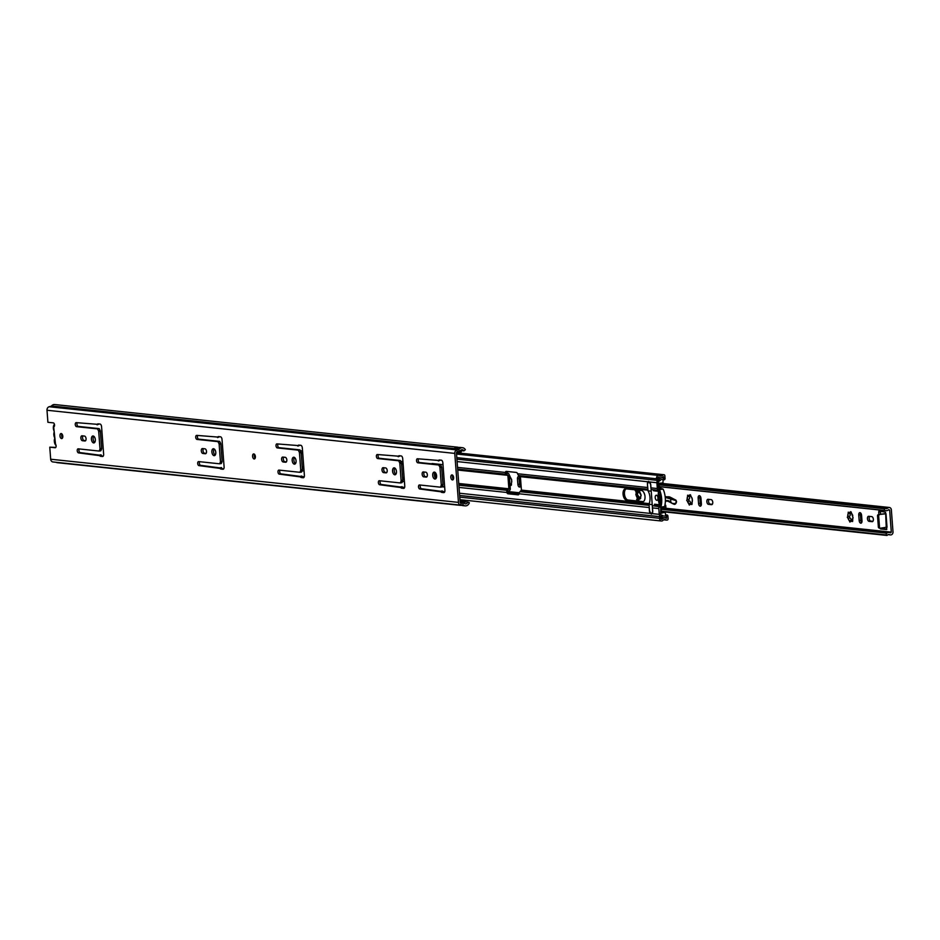 <?xml version="1.0" encoding="UTF-8"?>
<svg xmlns="http://www.w3.org/2000/svg" width="940" height="940" viewBox="0 0 940 940"><rect width="100%" height="100%" fill="white"/><g stroke="black" fill="none" stroke-linecap="round" stroke-linejoin="round"><path stroke-width="1.41" d="M255.139 458.297A2.55 1.387 81.2 0 1 254.517 454.337M254.176 458.967A2.55 1.387 81.2 0 1 252.59 456.476A2.55 1.387 81.2 0 1 253.6 453.938A2.55 1.387 81.2 0 1 253.8 453.926A2.55 1.387 81.2 0 1 255.375 456.417A2.55 1.387 81.2 0 1 254.376 458.967A2.55 1.387 81.2 0 1 254.176 458.967M94.705 442.423A3.502 1.915 81.2 0 1 93.177 439.485A3.502 1.915 81.2 0 1 93.742 436.219M93.648 442.916A3.502 1.915 81.2 0 1 91.462 439.497A3.502 1.915 81.2 0 1 92.849 435.984A3.502 1.915 81.2 0 1 93.119 435.984A3.502 1.915 81.2 0 1 95.304 439.403A3.502 1.915 81.2 0 1 93.918 442.916A3.502 1.915 81.2 0 1 93.648 442.916M215.154 455.172A3.502 1.915 81.2 0 1 213.638 452.234A3.502 1.915 81.2 0 1 214.203 448.968M214.097 455.677A3.502 1.915 81.2 0 1 211.911 452.246A3.502 1.915 81.2 0 1 213.298 448.733A3.502 1.915 81.2 0 1 213.568 448.733A3.502 1.915 81.2 0 1 215.754 452.152A3.502 1.915 81.2 0 1 214.367 455.665A3.502 1.915 81.2 0 1 214.097 455.677M295.454 463.667A3.502 1.915 81.2 0 1 293.938 460.729A3.502 1.915 81.2 0 1 294.502 457.474M294.396 464.172A3.502 1.915 81.2 0 1 292.211 460.741A3.502 1.915 81.2 0 1 293.597 457.24A3.502 1.915 81.2 0 1 293.879 457.228A3.502 1.915 81.2 0 1 296.053 460.659A3.502 1.915 81.2 0 1 294.666 464.16A3.502 1.915 81.2 0 1 294.396 464.172M395.834 474.289A3.502 1.915 81.2 0 1 394.306 471.351A3.502 1.915 81.2 0 1 394.87 468.096M394.777 474.794A3.502 1.915 81.2 0 1 392.591 471.363A3.502 1.915 81.2 0 1 393.978 467.862A3.502 1.915 81.2 0 1 394.248 467.85A3.502 1.915 81.2 0 1 396.433 471.281A3.502 1.915 81.2 0 1 395.047 474.794A3.502 1.915 81.2 0 1 394.777 474.794M435.984 478.542A3.502 1.915 81.2 0 1 434.456 475.605A3.502 1.915 81.2 0 1 435.02 472.338M434.926 479.048A3.502 1.915 81.2 0 1 432.741 475.616A3.502 1.915 81.2 0 1 434.127 472.103A3.502 1.915 81.2 0 1 434.397 472.103A3.502 1.915 81.2 0 1 436.583 475.534A3.502 1.915 81.2 0 1 435.197 479.036A3.502 1.915 81.2 0 1 434.926 479.048M62.534 437.911A2.55 1.387 81.2 0 1 61.923 433.951M61.582 438.581A2.55 1.387 81.2 0 1 59.996 436.101A2.55 1.387 81.2 0 1 60.994 433.552A2.55 1.387 81.2 0 1 61.194 433.54A2.55 1.387 81.2 0 1 62.78 436.031A2.55 1.387 81.2 0 1 61.782 438.581A2.55 1.387 81.2 0 1 61.582 438.581M453.374 479.282A2.55 1.387 81.2 0 1 452.763 475.323M452.422 479.952A2.55 1.387 81.2 0 1 450.836 477.461A2.55 1.387 81.2 0 1 451.835 474.923A2.55 1.387 81.2 0 1 452.034 474.912A2.55 1.387 81.2 0 1 453.62 477.403A2.55 1.387 81.2 0 1 452.622 479.952A2.55 1.387 81.2 0 1 452.422 479.952M461.188 499.822A2.256 1.868 96 0 0 460.87 499.845L460.224 499.939A2.256 1.868 96 0 0 459.989 499.998A2.268 1.88 -84 0 1 460.283 499.939L462.668 500.197A1.246 0.681 81.2 0 1 462.727 500.209L463.385 500.103A2.256 1.868 -84 0 1 465.394 501.796M464.113 503.276A2.773 2.303 -84 0 0 465.277 501.784L467.791 502.054A2.773 2.303 -84 0 1 464.407 503.452A3.173 2.632 96 0 0 462.962 503.018L461.023 502.736A2.256 1.868 -84 0 1 462.727 500.209M461.54 450.636A2.256 1.868 -84 0 1 459.836 452.845L459.178 452.939A2.256 1.868 -84 0 1 457.357 451.87M85.634 440.637L84.118 440.472A2.491 1.351 81.2 0 1 82.673 438.616A2.491 1.351 81.2 0 1 82.99 435.902M99.158 451.059L99.887 449.379A1.128 0.611 -98.8 0 0 99.992 448.662L98.7 431.507A1.128 0.611 -98.8 0 0 98.489 430.743L97.49 428.887L76.551 426.666A2.033 1.105 81.2 0 1 75.282 424.68A2.033 1.105 81.2 0 1 76.093 422.647A2.033 1.105 81.2 0 1 76.246 422.636L97.361 424.316A1.927 1.046 81.2 0 1 97.913 423.846A1.927 1.046 81.2 0 1 98.066 423.846L100.004 424.046A2.491 1.351 81.2 0 1 101.567 426.666L103.635 454.196A2.491 1.351 81.2 0 1 102.636 456.511A2.491 1.351 81.2 0 1 102.448 456.511L100.51 456.311A1.927 1.046 81.2 0 1 99.71 455.665L78.525 452.88A2.033 1.105 81.2 0 1 77.256 450.883A2.033 1.105 81.2 0 1 78.055 448.85A2.033 1.105 81.2 0 1 78.22 448.838L99.158 451.059L100.838 450.801L101.579 449.12A1.128 0.611 -98.8 0 0 101.673 448.404L100.38 431.237A1.128 0.611 -98.8 0 0 100.181 430.485L99.182 428.628L78.243 426.407A2.033 1.105 81.2 0 1 77.068 424.951A2.033 1.105 81.2 0 1 77.268 422.753M103.2 456.147L102.19 456.041A1.927 1.046 81.2 0 1 101.403 455.406L80.206 452.61A2.033 1.105 81.2 0 1 79.042 451.153A2.033 1.105 81.2 0 1 79.23 448.956M97.079 424.845L99.041 424.058A1.927 1.046 81.2 0 1 99.1 423.952M206.083 453.386L204.567 453.221A2.491 1.351 81.2 0 1 203.122 451.365A2.491 1.351 81.2 0 1 203.439 448.662M219.608 463.808L220.336 462.128A1.128 0.611 -98.8 0 0 220.442 461.411L219.149 444.256A1.128 0.611 -98.8 0 0 218.938 443.504L217.939 441.636L197.001 439.427A2.033 1.105 81.2 0 1 195.732 437.429A2.033 1.105 81.2 0 1 196.542 435.396A2.033 1.105 81.2 0 1 196.695 435.385L217.81 437.065A1.927 1.046 81.2 0 1 218.362 436.595A1.927 1.046 81.2 0 1 218.515 436.595L220.454 436.795A2.491 1.351 81.2 0 1 222.016 439.415L224.096 466.945A2.491 1.351 81.2 0 1 223.097 469.26A2.491 1.351 81.2 0 1 222.898 469.26L220.959 469.06A1.927 1.046 81.2 0 1 220.16 468.426L198.975 465.629A2.033 1.105 81.2 0 1 197.706 463.632A2.033 1.105 81.2 0 1 198.516 461.599A2.033 1.105 81.2 0 1 198.669 461.587L219.608 463.808L221.3 463.549L222.028 461.869A1.128 0.611 -98.8 0 0 222.122 461.152L220.841 443.986A1.128 0.611 -98.8 0 0 220.63 443.234L219.631 441.377L198.692 439.156A2.033 1.105 81.2 0 1 197.529 437.699A2.033 1.105 81.2 0 1 197.717 435.502M223.65 468.896L222.651 468.79A1.927 1.046 81.2 0 1 221.852 468.155L200.655 465.359A2.033 1.105 81.2 0 1 199.492 463.902A2.033 1.105 81.2 0 1 199.68 461.704M217.54 437.594L219.49 436.806A1.927 1.046 81.2 0 1 219.549 436.701M286.383 461.881L284.867 461.728A2.491 1.351 81.2 0 1 283.422 459.86A2.491 1.351 81.2 0 1 283.751 457.157M299.907 472.303L300.636 470.635A1.128 0.611 -98.8 0 0 300.741 469.906L299.449 452.751A1.128 0.611 -98.8 0 0 299.237 451.999L298.238 450.143L277.3 447.922A2.033 1.105 81.2 0 1 276.031 445.936A2.033 1.105 81.2 0 1 276.842 443.892A2.033 1.105 81.2 0 1 277.006 443.892L298.109 445.572A1.927 1.046 81.2 0 1 298.662 445.102A1.927 1.046 81.2 0 1 298.814 445.09L300.753 445.302A2.491 1.351 81.2 0 1 302.328 447.91L304.396 475.44A2.491 1.351 81.2 0 1 303.397 477.755A2.491 1.351 81.2 0 1 303.197 477.755L301.258 477.555A1.927 1.046 81.2 0 1 300.459 476.921L279.274 474.124A2.033 1.105 81.2 0 1 278.005 472.139A2.033 1.105 81.2 0 1 278.816 470.094A2.033 1.105 81.2 0 1 278.969 470.094L299.907 472.303L301.599 472.045L302.328 470.364A1.128 0.611 -98.8 0 0 302.421 469.647L301.141 452.493A1.128 0.611 -98.8 0 0 300.929 451.74L299.93 449.872L278.992 447.663A2.033 1.105 81.2 0 1 277.829 446.195A2.033 1.105 81.2 0 1 278.017 443.997M303.949 477.403L302.95 477.297A1.927 1.046 81.2 0 1 302.151 476.662L280.966 473.866A2.033 1.105 81.2 0 1 279.791 472.397A2.033 1.105 81.2 0 1 279.991 470.2M297.839 446.101L299.789 445.313A1.927 1.046 81.2 0 1 299.86 445.207M386.763 472.503L385.247 472.35A2.491 1.351 81.2 0 1 383.802 470.482A2.491 1.351 81.2 0 1 384.119 467.779M400.287 482.937L401.016 481.257A1.128 0.611 -98.8 0 0 401.122 480.54L399.829 463.373A1.128 0.611 -98.8 0 0 399.618 462.621L398.619 460.764L377.68 458.544A2.033 1.105 81.2 0 1 376.411 456.558A2.033 1.105 81.2 0 1 377.222 454.514A2.033 1.105 81.2 0 1 377.375 454.514L398.478 456.194A1.927 1.046 81.2 0 1 399.042 455.724A1.927 1.046 81.2 0 1 399.195 455.724L401.133 455.923A2.491 1.351 81.2 0 1 402.696 458.532L404.764 486.062A2.491 1.351 81.2 0 1 403.765 488.377A2.491 1.351 81.2 0 1 403.577 488.389L401.639 488.177A1.927 1.046 81.2 0 1 400.839 487.543L379.654 484.746A2.033 1.105 81.2 0 1 378.385 482.761A2.033 1.105 81.2 0 1 379.184 480.716A2.033 1.105 81.2 0 1 379.349 480.716L400.287 482.937L401.968 482.666L402.708 480.998A1.128 0.611 -98.8 0 0 402.802 480.27L401.509 463.115A1.128 0.611 -98.8 0 0 401.298 462.363L400.299 460.506L379.372 458.285A2.033 1.105 81.2 0 1 378.197 456.828A2.033 1.105 81.2 0 1 378.385 454.619M404.329 488.024L403.319 487.919A1.927 1.046 81.2 0 1 402.531 487.284L381.335 484.488A2.033 1.105 81.2 0 1 380.171 483.031A2.033 1.105 81.2 0 1 380.359 480.822M398.207 456.723L400.17 455.935A1.927 1.046 81.2 0 1 400.228 455.829M426.913 476.756L425.397 476.603A2.491 1.351 81.2 0 1 423.952 474.735A2.491 1.351 81.2 0 1 424.269 472.033M440.437 487.179L441.166 485.51A1.128 0.611 -98.8 0 0 441.271 484.781L439.979 467.627A1.128 0.611 -98.8 0 0 439.767 466.875L438.769 465.006L417.83 462.797A2.033 1.105 81.2 0 1 416.561 460.8A2.033 1.105 81.2 0 1 417.372 458.767A2.033 1.105 81.2 0 1 417.524 458.767L438.628 460.447A1.927 1.046 81.2 0 1 439.191 459.977A1.927 1.046 81.2 0 1 439.344 459.966L441.283 460.177A2.491 1.351 81.2 0 1 442.846 462.786L444.914 490.316A2.491 1.351 81.2 0 1 443.915 492.63A2.491 1.351 81.2 0 1 443.727 492.63L441.788 492.431A1.927 1.046 81.2 0 1 440.989 491.796L419.804 489A2.033 1.105 81.2 0 1 418.535 487.002A2.033 1.105 81.2 0 1 419.334 484.97A2.033 1.105 81.2 0 1 419.498 484.97L440.437 487.179L442.117 486.92L442.858 485.24A1.128 0.611 -98.8 0 0 442.952 484.523L441.659 467.368A1.128 0.611 -98.8 0 0 441.447 466.616L440.449 464.748L419.522 462.539A2.033 1.105 81.2 0 1 418.347 461.07A2.033 1.105 81.2 0 1 418.547 458.873M444.479 492.278L443.469 492.172A1.927 1.046 81.2 0 1 442.681 491.538L421.484 488.741A2.033 1.105 81.2 0 1 420.321 487.272A2.033 1.105 81.2 0 1 420.509 485.075M438.357 460.964L440.32 460.189A1.927 1.046 81.2 0 1 440.378 460.083M467.791 502.054L469.354 502.759A4.806 3.995 -84 0 1 465.159 505.861A4.806 3.995 -84 0 1 463.479 505.203A1.128 0.94 96 0 0 462.962 505.05L462.962 503.018L461.082 503.112A1.128 0.94 -84 0 1 460.142 502.125L456.464 453.151A1.128 0.94 -84 0 1 457.24 451.905L459.084 451.423A3.173 2.632 96 0 0 460.424 450.542A2.773 2.303 -84 0 1 463.937 450.883L465.359 449.708A4.806 3.995 -84 0 0 462.515 447.71A4.806 3.995 -84 0 0 459.261 449.12A1.128 0.94 96 0 1 458.791 449.438L459.084 451.423M55.812 447.381L49.773 447.181L50.678 459.225L458.462 502.383L454.772 453.409A3.173 2.632 -84 0 1 456.934 449.919L458.791 449.438L51.007 406.268A1.128 0.94 96 0 0 51.489 405.963A4.806 3.995 -84 0 1 54.731 404.541L457.498 447.17A4.806 3.995 -84 0 1 458.72 447.546M461.411 505.215A4.806 3.995 -84 0 1 460.13 505.332L57.375 462.691A4.806 3.995 -84 0 1 56.106 462.304M53.31 461.975A3.173 2.632 -84 0 1 50.678 459.225M53.815 426.784L54.168 426.596A2.021 1.105 81.2 0 0 54.45 424.398A2.021 1.105 81.2 0 0 53.275 422.859L47.905 422.295L47 410.251A3.173 2.632 -84 0 1 49.162 406.75L51.007 406.268M461 450.048A2.773 2.303 -84 0 1 461.434 450.624L463.937 450.883M462.962 505.05L461.094 505.132A3.173 2.632 -84 0 1 458.462 502.383M461.258 505.132A4.806 3.995 96 0 0 462.645 505.591L465.159 505.861M460.13 505.332A4.806 3.995 -84 0 1 458.873 504.933M462.515 447.71L460.001 447.44A4.806 3.995 96 0 0 456.946 448.65L454.431 448.38A4.806 3.995 -84 0 1 457.498 447.17M82.062 435.808L84.506 436.066A2.491 1.351 81.2 0 1 86.057 438.498A2.491 1.351 81.2 0 1 85.07 440.989A2.491 1.351 81.2 0 1 84.882 440.989L82.438 440.731A2.491 1.351 81.2 0 1 80.887 438.298A2.491 1.351 81.2 0 1 81.862 435.808A2.491 1.351 81.2 0 1 82.062 435.808M202.511 448.556L204.955 448.815A2.491 1.351 81.2 0 1 206.506 451.247A2.491 1.351 81.2 0 1 205.531 453.738A2.491 1.351 81.2 0 1 205.331 453.75L202.887 453.48A2.491 1.351 81.2 0 1 201.336 451.047A2.491 1.351 81.2 0 1 202.323 448.568A2.491 1.351 81.2 0 1 202.511 448.556M282.811 457.063L285.267 457.322A2.491 1.351 81.2 0 1 286.806 459.754A2.491 1.351 81.2 0 1 285.83 462.245A2.491 1.351 81.2 0 1 285.631 462.245L283.187 461.987A2.491 1.351 81.2 0 1 281.636 459.554A2.491 1.351 81.2 0 1 282.623 457.063A2.491 1.351 81.2 0 1 282.811 457.063M383.191 467.685L385.635 467.944A2.491 1.351 81.2 0 1 387.186 470.376A2.491 1.351 81.2 0 1 386.199 472.867A2.491 1.351 81.2 0 1 386.011 472.867L383.555 472.609A2.491 1.351 81.2 0 1 382.016 470.176A2.491 1.351 81.2 0 1 382.991 467.685A2.491 1.351 81.2 0 1 383.191 467.685M423.341 471.927L425.785 472.186A2.491 1.351 81.2 0 1 427.336 474.63A2.491 1.351 81.2 0 1 426.349 477.109A2.491 1.351 81.2 0 1 426.161 477.12L423.717 476.862A2.491 1.351 81.2 0 1 422.166 474.43A2.491 1.351 81.2 0 1 423.141 471.939A2.491 1.351 81.2 0 1 423.341 471.927M53.662 426.795L55.495 444.138A2.021 1.105 81.2 0 1 56.118 446.3A2.021 1.105 81.2 0 1 55.296 447.745A2.021 1.105 81.2 0 1 55.143 447.745L49.773 447.181M53.674 426.795L55.495 444.138M438.769 465.006L440.449 464.748M440.637 491.209L442.317 490.939M398.619 460.764L400.299 460.506M400.487 486.955L402.167 486.697M298.238 450.143L299.93 449.872M300.107 476.333L301.799 476.063M217.939 441.636L219.631 441.377M219.807 467.826L221.499 467.568M97.49 428.887L99.182 428.628M99.358 455.078L101.038 454.819M458.52 451.564A1.022 0.846 -84 0 0 459.084 451.717L459.742 451.611A1.022 0.846 -84 0 0 460.506 450.471L460.506 450.46M464.478 503.018A1.81 1.504 -84 0 1 464.442 502.771L464.395 502.207A1.022 0.846 -84 0 0 463.479 501.337L462.821 501.431A1.022 0.846 -84 0 0 462.057 502.571L462.081 502.888M54.367 436.078A3.96 2.162 81.2 0 1 54.179 433.657M54.45 424.41A4.524 2.468 -98.8 0 0 53.886 430.614A1.974 1.081 81.2 0 1 53.968 430.861M54.085 432.341A1.974 1.081 81.2 0 1 54.038 432.565A4.524 2.468 -98.8 0 0 54.379 437.159A1.868 1.022 81.2 0 1 54.461 437.406M54.567 438.839A1.868 1.022 81.2 0 1 54.52 439.062A4.547 2.479 -98.8 0 0 56.083 445.572M712.297 504.31L710.147 504.087A2.55 1.387 81.2 0 1 708.548 501.408A2.55 1.387 81.2 0 1 709.007 499.399M706.857 501.678A2.55 1.387 81.2 0 1 707.879 499.305A2.55 1.387 81.2 0 1 708.079 499.305L711.157 499.634A2.55 1.387 81.2 0 1 712.743 502.113A2.55 1.387 81.2 0 1 711.733 504.663A2.55 1.387 81.2 0 1 711.533 504.674L708.455 504.345A2.55 1.387 81.2 0 1 706.857 501.678M872.908 521.312L870.745 521.077A2.55 1.387 81.2 0 1 869.148 518.41A2.55 1.387 81.2 0 1 869.606 516.401M867.456 518.668A2.55 1.387 81.2 0 1 868.478 516.307A2.55 1.387 81.2 0 1 868.678 516.307L871.756 516.624A2.55 1.387 81.2 0 1 873.342 519.115A2.55 1.387 81.2 0 1 872.332 521.665A2.55 1.387 81.2 0 1 872.132 521.665L869.065 521.347A2.55 1.387 81.2 0 1 867.456 518.668M848.08 518.316L849.266 520.619A4.641 2.526 81.2 0 1 848.08 518.316L847.293 517.341L847.751 516.448A4.641 2.526 81.2 0 1 848.103 513.804L848.244 512.171L848.82 512.688A4.641 2.526 81.2 0 1 850.359 512.359L850.747 511.642L851.393 513.099A4.641 2.526 81.2 0 1 852.592 515.414L852.803 515.379M850.935 520.525L850.959 520.349A1.539 0.834 81.2 0 0 850.806 518.727A1.539 0.834 81.2 0 0 849.936 517.987A1.539 0.834 81.2 0 0 849.772 518.046L848.761 518.198M851.405 513.111L852.921 517.27A4.641 2.526 81.2 0 1 852.921 517.517A4.641 2.526 81.2 0 1 852.568 519.914L852.427 521.547L851.852 521.03A4.641 2.526 81.2 0 1 850.312 521.371L849.925 522.088L849.266 520.619M849.49 518.058L849.255 516.225M853.062 517.259L851.852 521.019L850.312 521.347M691.969 502.912A4.641 2.526 -98.8 0 0 692.31 501.337A4.641 2.526 -98.8 0 0 692.31 500.28L691.817 504.545L691.252 504.04A4.641 2.526 -98.8 0 1 689.713 504.369L689.314 505.086L688.668 503.617L690.324 503.558M692.451 500.256L692.016 498.447A4.641 2.526 -98.8 0 0 691.734 497.683A4.641 2.526 -98.8 0 0 690.794 496.109L690.148 494.64L689.76 495.356A4.641 2.526 -98.8 0 0 688.209 495.686L687.645 495.18L687.493 496.814A4.641 2.526 -98.8 0 0 687.152 499.446L686.693 500.339L687.469 501.314A4.641 2.526 -98.8 0 0 688.668 503.617L687.833 501.22L689.326 500.997A1.539 0.834 81.2 0 1 690.207 501.737A1.539 0.834 81.2 0 1 690.36 503.346M688.891 501.055L688.656 499.234M692.193 498.376L690.794 496.109M509.95 484.147L511.289 483.795A4.641 2.526 -98.8 0 0 511.642 481.397A4.641 2.526 -98.8 0 0 511.642 481.151L511.595 479.282M510.115 476.98A4.641 2.526 -98.8 0 1 511.313 479.282L509.304 475.593M510.032 485.252A4.641 2.526 -98.8 0 0 510.573 484.911L511.149 485.428L511.783 481.127M701.393 503.816A2.55 1.387 81.2 0 1 700.37 506.178A2.55 1.387 81.2 0 1 698.561 503.523L698.15 498.036A2.55 1.387 81.2 0 1 699.172 495.662A2.55 1.387 81.2 0 1 700.97 498.329L701.393 503.816M661.067 509.28L886.749 533.168A4.806 3.995 -84 0 1 889.252 532.451A4.806 3.995 -84 0 1 890.497 532.839L891.308 532.134L889.651 510.091L888.758 509.645A4.806 3.995 -84 0 1 885.891 510.679A4.806 3.995 -84 0 1 885.045 510.467L659.304 486.579M861.992 520.819A2.55 1.387 81.2 0 1 860.97 523.181A2.55 1.387 81.2 0 1 859.172 520.513L858.749 515.026A2.55 1.387 81.2 0 1 859.771 512.664A2.55 1.387 81.2 0 1 861.581 515.332L861.992 520.819M520.713 484.688A2.55 1.387 81.2 0 1 519.691 487.061A2.55 1.387 81.2 0 1 517.893 484.394L517.47 478.906A2.55 1.387 81.2 0 1 518.492 476.545A2.55 1.387 81.2 0 1 520.302 479.2L520.713 484.688M886.714 527.234L886.62 529.584L880.616 528.95A1.128 0.611 81.2 0 1 879.969 528.139M878.912 514.533L878.724 512.089A1.128 0.611 81.2 0 1 879.276 511.031L885.586 512.265L886.244 527.281L887.019 527.246L886.009 513.804M886.749 533.168A1.128 0.94 96 0 0 886.596 534.989L887.043 535.459A2.773 2.303 -84 0 1 889.757 534.696A2.714 2.256 96 0 0 893 531.864L891.343 509.832A2.714 2.256 96 0 0 887.76 508.058A2.773 2.303 -84 0 1 884.986 508.152L884.622 508.74A1.128 0.94 96 0 0 885.045 510.467M520.455 486.391A2.55 1.387 81.2 0 1 519.573 484.135L519.162 478.648A2.55 1.387 81.2 0 1 519.421 476.944M701.123 505.52A2.55 1.387 81.2 0 1 700.253 503.253L699.842 497.765A2.55 1.387 81.2 0 1 700.1 496.073M861.733 522.523A2.55 1.387 81.2 0 1 860.852 520.255L860.441 514.768A2.55 1.387 81.2 0 1 860.699 513.064M851.476 513.264A1.539 0.834 81.2 0 1 851.417 513.275L850.43 513.428L850.371 512.37L851.346 512.218M847.763 516.448L848.115 513.816L849.631 513.24M849.795 513.557A1.539 0.834 81.2 0 1 850.183 515.167A1.539 0.834 81.2 0 1 849.572 516.178A1.539 0.834 81.2 0 1 849.443 516.189L848.244 516.365M690.877 496.261A1.539 0.834 81.2 0 1 690.818 496.273L689.866 496.426L689.76 495.368L688.221 495.697M687.164 499.446L687.516 496.814L689.032 496.226M689.196 496.555A1.539 0.834 81.2 0 1 689.584 498.165A1.539 0.834 81.2 0 1 688.961 499.187A1.539 0.834 81.2 0 1 688.844 499.187L687.657 499.363M688.186 501.196L689.161 501.055A1.539 0.834 81.2 0 1 689.326 500.997M510.197 477.144A1.539 0.834 81.2 0 1 510.138 477.144L509.433 477.262M880.486 511.16A1.128 0.611 -98.8 0 0 880.416 511.83L878.724 512.089M880.604 514.262L880.416 511.83M881.685 527.986A1.128 0.611 -98.8 0 0 882.308 528.691L880.616 528.95M886.855 529.173L882.308 528.691M510.349 483.959L510.573 484.899L511.536 484.758M689.713 504.357L692.204 503.875M691.981 502.935L691.065 503.076L691.252 504.028M659.128 484.241L884.986 508.152M661.184 511.548L887.043 535.459M848.832 512.699L850.371 512.37M852.815 520.878L851.852 521.03M885.68 513.557L878.383 514.615L885.233 513.839M886.244 527.281L880.522 528.163A1.128 0.94 96 0 1 879.499 527.187L878.665 515.99L877.537 515.872A1.128 0.94 -84 0 1 878.383 514.615M880.122 528.127L879.394 528.045A1.128 0.94 -84 0 1 878.371 527.07L877.537 515.872M879.511 514.732A1.128 0.94 96 0 0 878.665 515.99M641.127 495.227C639.776 501.055 638.013 500.82 635.84 494.534C637.202 488.706 638.953 488.929 641.127 495.227M638.977 490.68L637.25 494.416L640.222 498.729M674.579 504.322A3.173 1.727 -98.8 0 0 674.814 504.31A3.173 1.727 -98.8 0 0 675.566 503.805L676.565 501.619L675.977 500.197A1.469 0.799 -98.8 0 0 675.86 500.127L670.255 497.201A9.048 4.923 -98.8 0 0 668.81 496.814L665.179 496.755M665.332 501.96A6.792 3.701 -98.8 0 0 665.696 501.631A11.879 6.474 81.2 0 1 667.33 500.515M660.702 487.649L660.714 486.838M676.354 502.724L675.837 500.127L668.845 497.424L670.255 497.201M675.566 503.805L672.276 503.429L674.943 503.617L674.814 504.31M672.276 503.429L670.608 502.042L672.394 503.629M665.391 500.527L670.796 502.265L670.667 498.365M675.59 500.503L665.25 497.378M644.675 494.593L643.794 492.443M635.757 489.893L637.52 500.139L639.764 501.279M640.352 498.564A3.96 2.162 81.2 0 1 639.811 498.635A3.96 2.162 81.2 0 1 637.32 494.546A3.96 2.162 81.2 0 1 639.141 490.798M643.336 501.655L628.084 500.045A5.769 3.137 81.2 0 1 624.454 493.994A5.769 3.137 81.2 0 1 626.122 488.871M623.056 494.205A5.769 3.137 81.2 0 1 625.37 488.847A5.769 3.137 81.2 0 1 625.817 488.835L641.374 490.48A5.769 3.137 81.2 0 1 644.969 496.12A5.769 3.137 81.2 0 1 642.69 501.889A5.769 3.137 81.2 0 1 642.243 501.901L626.675 500.256A5.769 3.137 81.2 0 1 623.056 494.205M657.941 499.093A2.55 1.387 81.2 0 1 657.001 500.28A2.55 1.387 81.2 0 1 655.204 497.613A2.55 1.387 81.2 0 1 656.226 495.251A2.55 1.387 81.2 0 1 657.8 496.79A2.55 1.387 81.2 0 0 656.226 495.251A2.55 1.387 81.2 0 0 655.204 497.613A2.55 1.387 81.2 0 0 657.001 500.28A2.55 1.387 81.2 0 0 657.941 499.093M659.927 499.305A19.117 10.41 81.2 0 1 659.809 498.094A19.117 10.41 81.2 0 1 659.774 497.436M442.329 486.45L444.644 486.697M458.744 483.477L508.881 488.788L507.87 475.346L506.261 474.23A2.268 1.88 -84 0 1 505.485 473.454L508.188 473.337A2.268 1.88 96 0 1 509.269 475.135L510.279 488.565A2.268 1.88 -84 0 1 509.492 490.656L508.246 492.266A2.268 1.234 -98.8 0 0 509.433 493.559L518.727 494.546M649.223 506.86A2.268 1.88 96 0 0 649.188 507.541L649.446 511.019A2.879 1.575 -98.8 0 0 650.304 513.428L652.149 513.616A2.879 1.575 -98.8 0 0 652.654 511.36L652.384 507.882L658.823 508.564L659.257 514.368A2.832 2.35 96 0 0 661.02 516.765L662.148 517.106A4.524 3.76 96 0 0 663.769 517.764A4.524 3.76 96 0 0 666.425 516.836L666.519 518.375A4.524 3.76 96 0 0 665.085 517.858A4.524 3.76 96 0 0 662.113 519.091A0.823 0.681 96 0 1 660.973 518.434L659.575 518.304A2.526 2.091 96 0 0 663.053 520.313A2.832 2.35 96 0 1 665.802 519.867A2.15 1.786 -84 0 0 666.871 520.102L667.247 520.043A1.128 0.94 -84 0 0 668.105 518.786L667.894 515.99A1.128 0.94 -84 0 0 666.883 515.014L666.507 515.061A2.15 1.786 -84 0 0 665.614 515.496A2.832 2.35 96 0 1 662.935 515.661A2.373 1.974 -84 0 0 662.324 515.367L661.361 515.108A1.128 0.94 96 0 1 660.667 514.157L660.75 507.541M508.881 488.788L507.483 490.375A2.268 1.88 96 0 0 506.825 491.373L506.836 492.478A2.268 1.234 -98.8 0 0 508.035 493.782L518.069 494.839A2.268 1.234 -98.8 0 0 518.245 494.839A2.268 1.234 -98.8 0 0 519.08 493.77L519.374 492.701A2.268 1.88 -84 0 1 520.02 491.702L521.418 490.116L649.246 503.64M442.176 486.803L444.044 487.002A2.268 1.234 -98.8 0 0 444.221 487.002A2.268 1.234 -98.8 0 0 444.655 486.767M507.729 473.102L506.731 472.233A2.268 1.234 81.2 0 1 507.095 471.457M431.672 463.82A2.268 1.234 81.2 0 1 432.142 463.549A2.268 1.234 81.2 0 1 432.318 463.549L442.352 464.607A2.268 1.234 81.2 0 1 443.01 464.983M505.485 473.454L505.332 472.444A2.268 1.234 81.2 0 1 506.166 471.387A2.268 1.234 81.2 0 1 506.343 471.387L516.389 472.444A2.268 1.234 81.2 0 1 517.576 473.748L518.034 474.782A2.268 1.88 96 0 0 518.81 475.558L520.408 476.674L521.418 490.116M647.825 488.177A2.268 1.88 -84 0 1 647.684 487.519L647.425 484.041A2.879 1.575 81.2 0 1 647.918 481.774L648.612 481.351M436.078 478.413L435.678 472.996M662.453 475.358A2.832 2.35 -84 0 1 659.704 475.757A2.526 2.091 -84 0 0 656.602 478.789L657.001 480.328L658.352 479.764L657.953 478.237A0.823 0.681 -84 0 1 658.964 477.238A4.524 3.76 -84 0 0 660.444 477.79A4.524 3.76 -84 0 0 663.382 476.592L664.227 479.764A1.128 0.94 96 0 0 665.073 478.507L664.862 475.711A1.128 0.94 96 0 0 663.84 474.735L663.464 474.794A2.15 1.786 96 0 0 662.453 475.358L456.499 453.55M659.904 489.223L658.717 488.318L658.282 482.514A1.128 0.94 -84 0 1 658.823 481.362L659.727 480.822A2.373 1.974 96 0 0 660.28 480.34A2.832 2.35 -84 0 1 662.911 479.682A2.15 1.786 96 0 0 663.852 479.835L664.227 479.764M658.458 490.363L658.4 490.328A2.268 1.88 -84 0 1 657.318 488.53L656.872 482.725A2.832 2.35 -84 0 1 658.235 479.846L659.293 479.177A4.524 3.76 -84 0 1 662.394 477.79A4.524 3.76 -84 0 1 663.511 478.119L663.852 479.835M457.099 461.575L649.775 481.973A2.879 1.575 81.2 0 1 650.621 484.37L650.88 487.848L657.318 488.53M659.668 506.425L659.61 506.484A2.268 1.88 96 0 0 658.823 508.564M661.137 516.812L459.648 495.498L661.137 516.812L660.973 518.434M659.739 516.683L659.575 518.304L459.778 497.154M456.911 459.155L657.001 480.328M659.586 489.905A16.109 8.777 81.2 0 1 660.879 507.142L659.892 507.001L657.871 498.271L658.623 489.764L662.277 489.2M651.35 514.062L649.54 511.031L649.035 504.275L652.231 504.615L652.736 511.372L651.584 514.051M661.971 513.146L662.653 512.77L661.266 512.629M659.163 500.233L658.447 499.892L659.281 499.763L658.447 499.892L658.212 496.755L659.986 497.413M661.901 488.918L660.021 487.578M663.687 506.707L664.545 506.578A16.109 8.777 -98.8 0 0 663.241 489.341M647.425 484.041L648.024 490.833A14.006 11.633 -84 0 1 649.035 504.275M660.879 507.142L664.545 506.578M664.839 505.426L665.72 505.285L664.886 505.203M661.102 503.523L659.245 503.805L659.187 501.913L660.679 501.678M659.245 503.805L659.704 505.297L660.891 505.121M661.255 499.269L660.127 499.446L660.832 505.426M660.902 496.626L660.221 497.143L661.055 497.048L661.29 500.186L660.609 500.386L661.29 500.186M659.668 491.362L658.67 491.526L659.798 491.644L660.256 493.136L659.998 497.565L661.102 497.389M659.951 496.414L659.293 496.508L658.423 492.936L658.67 491.526L659.798 491.644M665.72 505.285L665.896 507.718L661.173 509.081L661.666 513.111M661.22 511.947L665.238 512.37L662.653 512.77M648.024 490.833L651.22 491.173L652.231 504.615M647.507 484.041L648.67 481.362L650.703 484.382L651.22 491.173M663.064 479.753L663.005 482.819L660.432 483.219M659.422 483.184L660.15 483.16L659.105 483.795L659.328 486.873L660.867 487.696L660.068 487.613M661.29 500.28L660.432 499.927L661.278 499.798M659.269 499.81L659.187 501.913M658.917 496.637L658.212 496.755L658.893 496.555M659.293 496.508L659.363 497.507M665.696 515.426L665.238 512.37M660.197 500.28L659.575 500.374M661.243 499.105L659.504 499.375M463.385 500.103A1.246 0.681 -98.8 0 0 463.326 500.092L460.941 499.845A1.246 0.681 -98.8 0 0 460.87 499.845M460.224 499.939A1.246 0.681 81.2 0 1 460.283 499.939L460.941 499.845A2.268 1.88 -84 0 1 461.258 499.822M457.298 451.882A2.268 1.88 96 0 0 458.708 452.951L456.499 452.716A2.268 1.88 96 0 0 456.734 452.692M461.023 502.736L460.964 502.724A2.268 1.88 -84 0 1 462.668 500.197L463.326 500.092A2.268 1.88 -84 0 1 463.643 500.08M460.964 502.771L460.306 502.653M49.162 406.75L456.934 449.919L457.24 451.905M461.094 505.132L460.847 503.076M462.304 505.074L463.479 505.203M51.489 405.963L459.261 449.12M47 410.251L454.772 453.409M417.83 462.797L419.522 462.539M439.767 466.875L441.447 466.616M439.979 467.627L441.659 467.368M441.271 484.781L442.952 484.523M441.166 485.51L442.858 485.24M419.804 489L421.484 488.741M440.989 491.796L442.681 491.538M441.788 492.431L443.469 492.172M438.628 460.447L440.32 460.189M423.717 476.862L425.397 476.603M377.68 458.544L379.372 458.285M399.618 462.621L401.298 462.363M399.829 463.373L403.06 463.303M401.122 480.54L402.802 480.27M401.016 481.257L402.708 480.998M379.654 484.746L381.335 484.488M400.839 487.543L402.531 487.284M401.639 488.177L403.319 487.919M398.478 456.194L400.17 455.935M383.555 472.609L385.247 472.35M277.3 447.922L278.992 447.663M299.237 451.999L300.929 451.74M299.449 452.751L302.68 452.68M300.741 469.906L302.421 469.647M300.636 470.635L302.328 470.364M279.274 474.124L280.966 473.866M300.459 476.921L302.151 476.662M301.258 477.555L302.95 477.297M298.109 445.572L299.789 445.313M283.187 461.987L284.867 461.728M197.001 439.427L198.692 439.156M218.938 443.504L220.63 443.234M219.149 444.256L220.841 443.986M220.442 461.411L222.122 461.152M220.336 462.128L222.028 461.869M198.975 465.629L200.655 465.359M220.16 468.426L221.852 468.155M220.959 469.06L222.651 468.79M217.81 437.065L219.49 436.806M202.887 453.48L204.567 453.221M76.551 426.666L78.243 426.407M98.489 430.743L100.181 430.485M98.7 431.507L100.38 431.237M99.992 448.662L101.673 448.404M99.887 449.379L101.579 449.12M78.525 452.88L80.206 452.61M99.71 455.665L101.403 455.406M100.51 456.311L102.19 456.041M97.361 424.316L99.041 424.058M82.438 440.731L84.118 440.472M455.336 448.451L454.431 448.38M454.373 448.521L455.183 448.451M458.579 451.599L459.308 451.682M464.442 502.747L462.069 502.265M462.174 501.948L464.395 502.183M849.278 520.607L850.959 520.349M508.458 491.608L519.35 492.76M663.805 508.047L891.308 532.134M888.382 509.962L889.651 510.091M509.351 476.204L510.068 476.098M689.76 495.368L690.736 495.216M659.175 484.876L884.622 508.74M886.596 534.989L661.149 511.137M888.288 534.543L889.757 534.696M659.105 483.853L887.76 508.058M508.752 493.159L518.927 494.24M859.172 520.513L860.852 520.255M858.749 515.026L860.441 514.768M869.065 521.347L870.745 521.077M698.561 503.523L700.253 503.253M698.15 498.036L699.842 497.765M708.455 504.345L710.147 504.087M517.893 484.394L519.573 484.135M517.47 478.906L519.162 478.648M878.371 527.07L879.499 527.187M640.763 498.047A4.406 2.409 81.2 0 1 639.435 499.187A4.406 2.409 81.2 0 1 636.309 494.511A4.406 2.409 81.2 0 1 638.096 490.469A4.406 2.409 81.2 0 1 639.693 491.173M639.658 499.14A4.406 2.409 81.2 0 1 636.78 494.44A4.406 2.409 81.2 0 1 638.319 490.469M637.543 500.28A5.992 3.266 81.2 0 1 636.603 499.422M675.296 503.852L676.212 502.935M665.379 500.985A11.879 6.474 81.2 0 1 666.625 500.55A11.879 6.474 81.2 0 1 670.596 502.078M637.52 500.139L639.411 501.243M635.252 490.68A5.992 3.266 81.2 0 1 635.663 489.881M668.81 496.814L665.203 496.99M667.165 497.413L667.412 497.037A9.048 4.923 81.2 0 1 668.845 497.424L668.54 497.789M674.943 503.617L676.048 502.501M302.139 470.811L304.055 471.011M402.508 481.433L404.435 481.644M302.093 476.568L304.255 476.791M402.473 487.19L404.635 487.425M442.623 491.444L444.785 491.667M459.472 493.23L650.304 513.428M519.08 493.77L649.188 507.541M459.037 487.413L506.836 492.478M300.401 450.754L302.551 450.988M400.781 461.376L402.931 461.611M457.533 467.392L505.332 472.444M517.576 473.748L647.684 487.519M301.176 453.056L302.715 453.221M401.556 463.679L403.096 463.843M301.211 453.48L302.751 453.644M401.591 464.102L403.131 464.266M302.351 468.661L303.89 468.825M402.731 479.294L404.271 479.459M302.257 467.462L303.808 467.627M402.637 478.084L404.177 478.248M302.222 466.91L303.761 467.074M402.602 477.544L404.141 477.696M457.663 469.084L506.261 474.23M457.733 470.047L507.87 475.346M457.698 469.624L507.6 474.9M458.873 485.228L507.483 490.375M458.791 484.03L508.681 489.305M663.969 519.679L665.802 519.867M661.09 518.986L662.113 519.091M661.114 517L662.148 517.106M665.955 514.92L666.883 515.014L666.53 516.777L665.92 515.003M651.961 489.646L658.4 490.328L658.987 488.765M649.775 481.973L656.872 482.725M653.57 490.774L658.259 491.268M653.3 490.328L658.341 490.856M653.183 505.802L659.833 506.848M652.149 513.616L659.257 514.368M654.581 504.216L659.069 504.686M654.381 504.733L659.245 505.25M658.212 479.212L659.14 479.306L659.727 480.822M658.176 479.835L658.823 481.362M459.648 495.451L661.02 516.765L661.361 515.108M661.125 516.929L661.971 517.024L662.324 515.367M657.953 478.237L656.602 478.789L456.805 457.639M456.476 452.88L663.464 474.794M664.039 474.735L456.488 452.763L663.84 474.735M658.164 479.048L659.293 479.177M518.81 475.558L647.895 489.211M520.408 476.674L647.966 490.175M520.137 476.228L647.942 489.752M520.02 491.702L649.117 505.368M521.23 490.633L649.07 504.169M642.243 501.901L643.125 501.772M626.675 500.256L628.084 500.045M508.035 493.782L509.433 493.559M506.825 491.373L509.081 491.021M660.385 494.593L658.658 494.851M658.423 492.936L660.127 492.678M660.232 483.195L659.527 483.125M661.314 512.805L662.394 512.911M460.341 502.712L463.303 503.029M52.969 461.963L460.753 505.132M687.457 499.41L688.961 499.187M887.995 534.649L890.462 534.919M659.481 483.148L889.381 507.483M508.211 492.113L519.209 493.277M661.854 508.376L889.252 532.451M659.316 486.685L885.891 510.679M848.009 516.424L849.572 516.178M848.42 518.222L849.936 517.987M879.194 528.057L880.322 528.174M639.435 499.187L641.068 495.204L638.096 490.469M666.625 500.55L674.286 504.392M639.282 501.22L637.649 500.397L635.593 489.869M459.966 499.692L661.396 521.007M664.275 517.776L665.085 517.858M661.067 517.47L663.769 517.764M663.664 519.82L666.484 520.114M665.955 514.897L667.071 515.014M456.535 454.032L658.881 475.452M658.035 477.532L660.444 477.79M661.584 477.696L662.394 477.79M658.987 489.364L662.641 488.8M660.514 507.577L664.169 507.013M660.315 483.219L659.504 483.137"/></g></svg>
